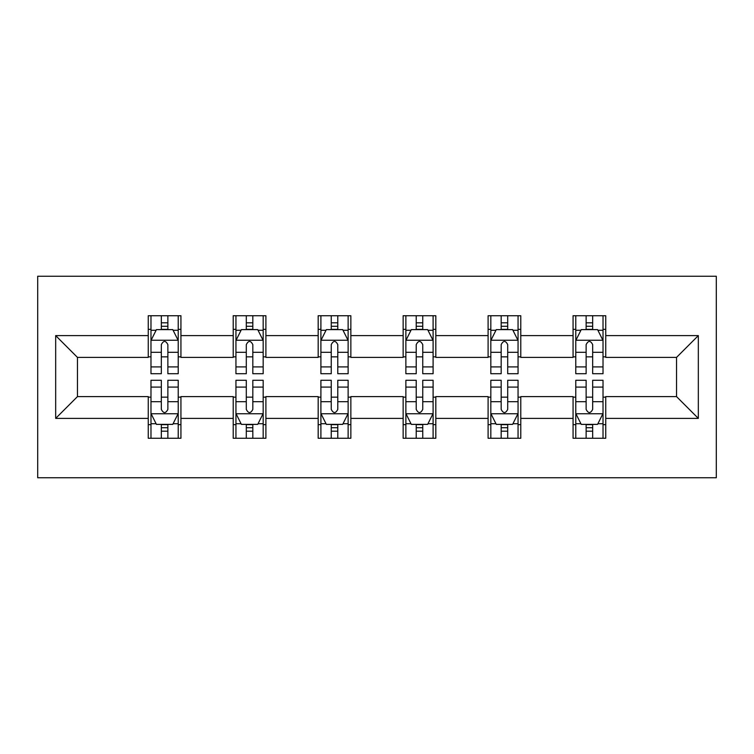 <?xml version="1.0" encoding="UTF-8"?>
<svg xmlns="http://www.w3.org/2000/svg" width="754" height="754" viewBox="0 0 754 754"><rect width="100%" height="100%" fill="white"/><g stroke="black" fill="none" stroke-linecap="round" stroke-linejoin="round"><path stroke-width="1.13" d="M37.7 477.753L716.3 477.753L716.3 276.247L37.7 276.247L37.7 477.753M605.745 335.605L605.745 315.728L573.068 315.728L573.068 335.605L520.778 335.605L520.778 315.728L488.102 315.728L488.102 335.605L435.821 335.605L435.821 315.728L403.145 315.728L403.145 335.605L350.855 335.605L350.855 315.728L318.179 315.728L318.179 335.605L265.898 335.605L265.898 315.728L233.222 315.728L233.222 335.605L180.932 335.605L180.932 315.728L148.255 315.728L148.255 335.605L55.673 335.605L55.673 418.395L77.455 396.604L148.255 396.604L148.255 438.272L180.932 438.272L180.932 396.604L233.222 396.604L233.222 438.272L265.898 438.272L265.898 396.604L318.179 396.604L318.179 438.272L350.855 438.272L350.855 396.604L403.145 396.604L403.145 438.272L435.821 438.272L435.821 396.604L488.102 396.604L488.102 438.272L520.778 438.272L520.778 396.604L573.068 396.604L573.068 438.272L605.745 438.272L605.745 396.604L676.545 396.604L676.545 357.396L605.745 357.396L605.745 335.605L698.327 335.605L698.327 418.395L605.745 418.395M573.068 418.395L520.778 418.395M488.102 418.395L435.821 418.395M403.145 418.395L350.855 418.395M318.179 418.395L265.898 418.395M233.222 418.395L180.932 418.395M148.255 418.395L55.673 418.395M573.068 335.605L573.068 357.396L520.778 357.396L520.778 335.605M488.102 335.605L488.102 357.396L435.821 357.396L435.821 335.605M403.145 335.605L403.145 357.396L350.855 357.396L350.855 335.605M318.179 335.605L318.179 357.396L265.898 357.396L265.898 335.605M233.222 335.605L233.222 357.396L180.932 357.396L180.932 335.605M148.255 335.605L148.255 357.396L77.455 357.396L55.673 335.605M77.455 357.396L77.455 396.604M698.327 418.395L676.545 396.604M676.545 357.396L698.327 335.605M148.255 329.347L150.979 329.347M161.328 329.347L167.869 329.347M178.217 329.347L180.932 329.347M148.255 356.849L150.979 356.849M161.328 356.849L167.869 356.849M178.217 356.849L180.932 356.849M148.255 397.151L150.979 397.151M161.328 397.151L167.869 397.151M178.217 397.151L180.932 397.151M148.255 424.653L150.979 424.653M161.328 424.653L167.869 424.653M178.217 424.653L180.932 424.653M233.222 397.151L235.945 397.151M246.294 397.151L252.826 397.151M263.174 397.151L265.898 397.151M233.222 424.653L235.945 424.653M246.294 424.653L252.826 424.653M263.174 424.653L265.898 424.653M233.222 329.347L235.945 329.347M246.294 329.347L252.826 329.347M263.174 329.347L265.898 329.347M233.222 356.849L235.945 356.849M246.294 356.849L252.826 356.849M263.174 356.849L265.898 356.849M318.179 397.151L320.902 397.151M331.251 397.151L337.783 397.151M348.131 397.151L350.855 397.151M318.179 424.653L320.902 424.653M331.251 424.653L337.783 424.653M348.131 424.653L350.855 424.653M318.179 329.347L320.902 329.347M331.251 329.347L337.783 329.347M348.131 329.347L350.855 329.347M318.179 356.849L320.902 356.849M331.251 356.849L337.783 356.849M348.131 356.849L350.855 356.849M403.145 397.151L405.869 397.151M416.217 397.151L422.749 397.151M433.098 397.151L435.821 397.151M403.145 424.653L405.869 424.653M416.217 424.653L422.749 424.653M433.098 424.653L435.821 424.653M403.145 329.347L405.869 329.347M416.217 329.347L422.749 329.347M433.098 329.347L435.821 329.347M403.145 356.849L405.869 356.849M416.217 356.849L422.749 356.849M433.098 356.849L435.821 356.849M488.102 397.151L490.826 397.151M501.174 397.151L507.706 397.151M518.055 397.151L520.778 397.151M488.102 424.653L490.826 424.653M501.174 424.653L507.706 424.653M518.055 424.653L520.778 424.653M488.102 329.347L490.826 329.347M501.174 329.347L507.706 329.347M518.055 329.347L520.778 329.347M488.102 356.849L490.826 356.849M501.174 356.849L507.706 356.849M518.055 356.849L520.778 356.849M573.068 397.151L575.783 397.151M586.131 397.151L592.672 397.151M603.021 397.151L605.745 397.151M573.068 424.653L575.783 424.653M586.131 424.653L592.672 424.653M603.021 424.653L605.745 424.653M573.068 329.347L575.783 329.347M586.131 329.347L592.672 329.347M603.021 329.347L605.745 329.347M573.068 356.849L575.783 356.849M586.131 356.849L592.672 356.849M603.021 356.849L605.745 356.849M167.869 322.806L161.328 322.806M178.217 366.906L167.869 366.906L167.869 373.73L178.217 373.73L178.217 340.506L172.77 329.621L156.427 329.621L150.979 340.506L150.979 373.73L161.328 373.73L161.328 366.906L150.979 366.906M150.979 340.506L150.979 315.728M178.217 340.506L178.217 315.728M161.328 329.621L161.328 315.728M167.869 315.728L167.869 329.621M167.869 366.906L167.869 344.597C165.692 340.403 163.514 340.403 161.328 344.597L161.328 366.906M161.328 431.194L167.869 431.194M150.979 387.094L161.328 387.094L161.328 380.27L150.979 380.27L150.979 413.494L156.427 424.379L172.77 424.379L178.217 413.494L178.217 380.27L167.869 380.27L167.869 387.094L178.217 387.094M178.217 413.494L178.217 438.272M150.979 413.494L150.979 438.272M167.869 424.379L167.869 438.272M161.328 438.272L161.328 424.379M161.328 387.094L161.328 409.403C163.505 413.597 165.682 413.597 167.869 409.403L167.869 387.094M252.826 322.806L246.294 322.806M263.174 366.906L252.826 366.906L252.826 373.73L263.174 373.73L263.174 340.506L257.727 329.621L241.393 329.621L235.945 340.506L235.945 373.73L246.294 373.73L246.294 366.906L235.945 366.906M235.945 340.506L235.945 315.728M263.174 340.506L263.174 315.728M246.294 329.621L246.294 315.728M252.826 315.728L252.826 329.621M252.826 366.906L252.826 344.597C250.648 340.403 248.471 340.403 246.294 344.597L246.294 366.906M337.783 322.806L331.251 322.806M348.131 366.906L337.783 366.906L337.783 373.73L348.131 373.73L348.131 340.506L342.693 329.621L326.35 329.621L320.902 340.506L320.902 373.73L331.251 373.73L331.251 366.906L320.902 366.906M320.902 340.506L320.902 315.728M348.131 340.506L348.131 315.728M331.251 329.621L331.251 315.728M337.783 315.728L337.783 329.621M337.783 366.906L337.783 344.597C335.615 340.403 333.438 340.403 331.251 344.597L331.251 366.906M246.294 431.194L252.826 431.194M235.945 387.094L246.294 387.094L246.294 380.27L235.945 380.27L235.945 413.494L241.393 424.379L257.727 424.379L263.174 413.494L263.174 380.27L252.826 380.27L252.826 387.094L263.174 387.094M263.174 413.494L263.174 438.272M235.945 413.494L235.945 438.272M252.826 424.379L252.826 438.272M246.294 438.272L246.294 424.379M246.294 387.094L246.294 409.403C248.462 413.597 250.648 413.597 252.826 409.403L252.826 387.094M331.251 431.194L337.783 431.194M320.902 387.094L331.251 387.094L331.251 380.27L320.902 380.27L320.902 413.494L326.35 424.379L342.693 424.379L348.131 413.494L348.131 380.27L337.783 380.27L337.783 387.094L348.131 387.094M348.131 413.494L348.131 438.272M320.902 413.494L320.902 438.272M337.783 424.379L337.783 438.272M331.251 438.272L331.251 424.379M331.251 387.094L331.251 409.403C333.428 413.597 335.605 413.597 337.783 409.403L337.783 387.094M422.749 322.806L416.217 322.806M433.098 366.906L422.749 366.906L422.749 373.73L433.098 373.73L433.098 340.506L427.65 329.621L411.307 329.621L405.869 340.506L405.869 373.73L416.217 373.73L416.217 366.906L405.869 366.906M405.869 340.506L405.869 315.728M433.098 340.506L433.098 315.728M416.217 329.621L416.217 315.728M422.749 315.728L422.749 329.621M422.749 366.906L422.749 344.597C420.572 340.403 418.395 340.403 416.217 344.597L416.217 366.906M507.706 322.806L501.174 322.806M518.055 366.906L507.706 366.906L507.706 373.73L518.055 373.73L518.055 340.506L512.607 329.621L496.273 329.621L490.826 340.506L490.826 373.73L501.174 373.73L501.174 366.906L490.826 366.906M490.826 340.506L490.826 315.728M518.055 340.506L518.055 315.728M501.174 329.621L501.174 315.728M507.706 315.728L507.706 329.621M507.706 366.906L507.706 344.597C505.538 340.403 503.352 340.403 501.174 344.597L501.174 366.906M592.672 322.806L586.131 322.806M603.021 366.906L592.672 366.906L592.672 373.73L603.021 373.73L603.021 340.506L597.573 329.621L581.23 329.621L575.783 340.506L575.783 373.73L586.131 373.73L586.131 366.906L575.783 366.906M575.783 340.506L575.783 315.728M603.021 340.506L603.021 315.728M586.131 329.621L586.131 315.728M592.672 315.728L592.672 329.621M592.672 366.906L592.672 344.597C590.495 340.403 588.318 340.403 586.131 344.597L586.131 366.906M416.217 431.194L422.749 431.194M405.869 387.094L416.217 387.094L416.217 380.27L405.869 380.27L405.869 413.494L411.307 424.379L427.65 424.379L433.098 413.494L433.098 380.27L422.749 380.27L422.749 387.094L433.098 387.094M433.098 413.494L433.098 438.272M405.869 413.494L405.869 438.272M422.749 424.379L422.749 438.272M416.217 438.272L416.217 424.379M416.217 387.094L416.217 409.403C418.385 413.597 420.562 413.597 422.749 409.403L422.749 387.094M501.174 431.194L507.706 431.194M490.826 387.094L501.174 387.094L501.174 380.27L490.826 380.27L490.826 413.494L496.273 424.379L512.607 424.379L518.055 413.494L518.055 380.27L507.706 380.27L507.706 387.094L518.055 387.094M518.055 413.494L518.055 438.272M490.826 413.494L490.826 438.272M507.706 424.379L507.706 438.272M501.174 438.272L501.174 424.379M501.174 387.094L501.174 409.403C503.352 413.597 505.529 413.597 507.706 409.403L507.706 387.094M586.131 431.194L592.672 431.194M575.783 387.094L586.131 387.094L586.131 380.27L575.783 380.27L575.783 413.494L581.23 424.379L597.573 424.379L603.021 413.494L603.021 380.27L592.672 380.27L592.672 387.094L603.021 387.094M603.021 413.494L603.021 438.272M575.783 413.494L575.783 438.272M592.672 424.379L592.672 438.272M586.131 438.272L586.131 424.379M586.131 387.094L586.131 409.403C588.309 413.597 590.486 413.597 592.672 409.403L592.672 387.094M178.076 340.243L151.12 340.243M150.979 330.271L156.097 330.271M173.09 330.271L178.217 330.271M161.328 352.307L150.979 352.307M178.217 352.307L167.869 352.307M167.869 326.275L161.328 326.275M151.12 413.757L178.076 413.757M178.217 423.729L173.09 423.729M156.097 423.729L150.979 423.729M167.869 401.693L178.217 401.693M150.979 401.693L161.328 401.693M161.328 427.725L167.869 427.725M263.042 340.243L236.077 340.243M235.945 330.271L241.063 330.271M258.057 330.271L263.174 330.271M246.294 352.307L235.945 352.307M263.174 352.307L252.826 352.307M252.826 326.275L246.294 326.275M347.999 340.243L321.044 340.243M320.902 330.271L326.02 330.271M343.013 330.271L348.131 330.271M331.251 352.307L320.902 352.307M348.131 352.307L337.783 352.307M337.783 326.275L331.251 326.275M236.077 413.757L263.042 413.757M263.174 423.729L258.057 423.729M241.063 423.729L235.945 423.729M252.826 401.693L263.174 401.693M235.945 401.693L246.294 401.693M246.294 427.725L252.826 427.725M321.044 413.757L347.999 413.757M348.131 423.729L343.013 423.729M326.02 423.729L320.902 423.729M337.783 401.693L348.131 401.693M320.902 401.693L331.251 401.693M331.251 427.725L337.783 427.725M432.956 340.243L406.001 340.243M405.869 330.271L410.987 330.271M427.98 330.271L433.098 330.271M416.217 352.307L405.869 352.307M433.098 352.307L422.749 352.307M422.749 326.275L416.217 326.275M517.923 340.243L490.958 340.243M490.826 330.271L495.944 330.271M512.937 330.271L518.055 330.271M501.174 352.307L490.826 352.307M518.055 352.307L507.706 352.307M507.706 326.275L501.174 326.275M602.88 340.243L575.924 340.243M575.783 330.271L580.91 330.271M597.903 330.271L603.021 330.271M586.131 352.307L575.783 352.307M603.021 352.307L592.672 352.307M592.672 326.275L586.131 326.275M406.001 413.757L432.956 413.757M433.098 423.729L427.98 423.729M410.987 423.729L405.869 423.729M422.749 401.693L433.098 401.693M405.869 401.693L416.217 401.693M416.217 427.725L422.749 427.725M490.958 413.757L517.923 413.757M518.055 423.729L512.937 423.729M495.944 423.729L490.826 423.729M507.706 401.693L518.055 401.693M490.826 401.693L501.174 401.693M501.174 427.725L507.706 427.725M575.924 413.757L602.88 413.757M603.021 423.729L597.903 423.729M580.91 423.729L575.783 423.729M592.672 401.693L603.021 401.693M575.783 401.693L586.131 401.693M586.131 427.725L592.672 427.725"/></g></svg>
